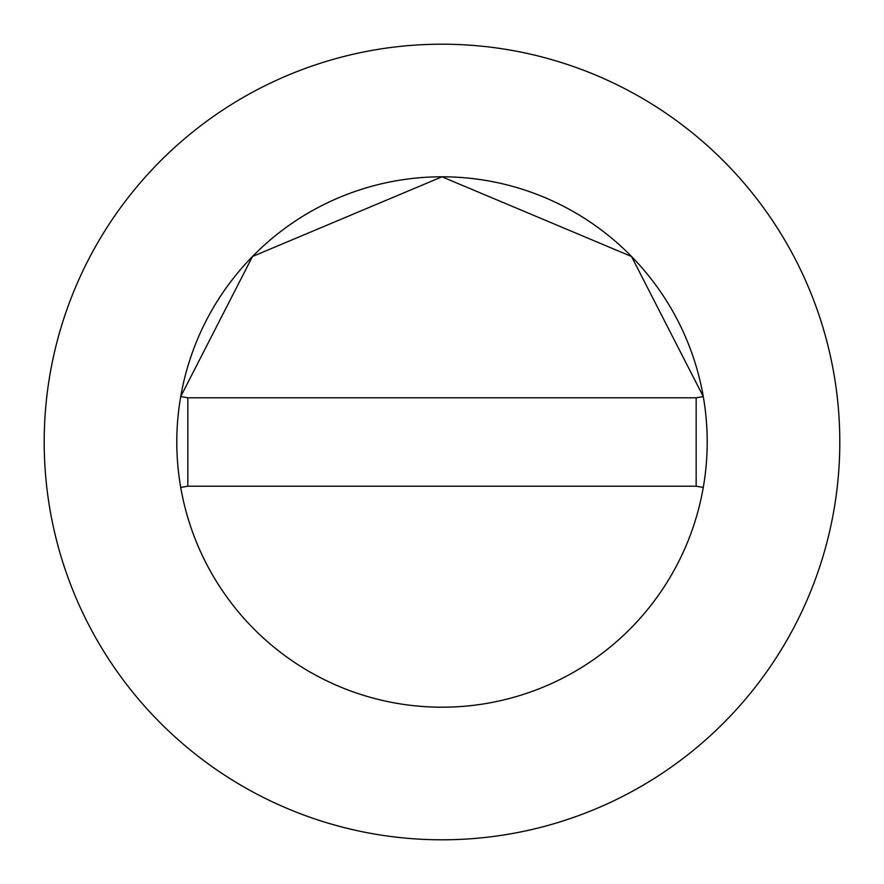 <?xml version="1.0" encoding="UTF-8"?>
<svg xmlns="http://www.w3.org/2000/svg" width="884" height="884" viewBox="0 0 884 884"><rect width="100%" height="100%" fill="white"/><g stroke="black" fill="none" stroke-linecap="round" stroke-linejoin="round"><path stroke-width="1.33" d="M707.2 442A265.2 265.2 0 0 0 703.277 396.562L631.541 256.515L442 176.8L252.459 256.515L180.723 396.562A265.2 265.2 0 0 0 442 707.2A265.2 265.2 0 0 0 707.2 442A265.2 265.2 0 0 0 442 176.8A265.2 265.2 0 0 0 180.723 487.438A265.2 265.2 0 0 0 703.277 487.438A265.2 265.2 0 0 0 707.2 442M839.8 442A397.8 397.8 0 0 0 442 44.2A397.8 397.8 0 0 0 44.2 442A397.8 397.8 0 0 0 442 839.8A397.8 397.8 0 0 0 839.8 442M703.277 487.438L696.15 486.2L696.15 397.8L187.85 397.8L187.85 486.2L180.723 487.438M703.277 396.562L696.15 397.8M180.723 396.562L187.85 397.8M187.85 486.2L696.15 486.2"/></g></svg>
